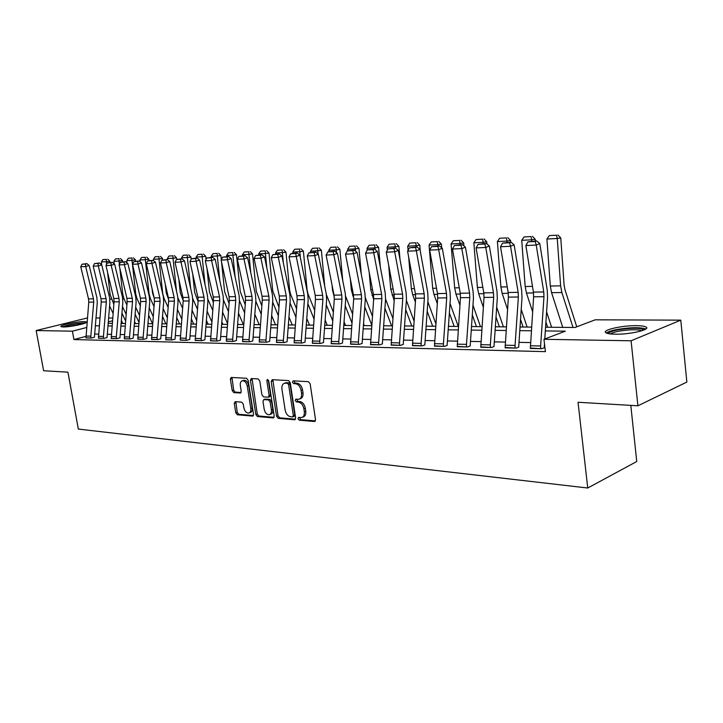 <?xml version="1.0" encoding="UTF-8"?>
<svg xmlns="http://www.w3.org/2000/svg" width="723" height="723" viewBox="0 0 723 723"><rect width="100%" height="100%" fill="white"/><g stroke="black" fill="none" stroke-linecap="round" stroke-linejoin="round"><path stroke-width="1.08" d="M298.003 418.716L299.195 420.171L314.36 421.5L315.517 419.638L310.149 383.759L308.396 381.681L293.222 380.84L292.444 382.169L293.637 383.606L295.58 383.723C298.391 384.265 300.226 386.462 301.093 390.33L301.536 393.303C301.862 396.529 300.976 398.509 298.879 399.25L295.806 399.204L295.228 400.488L296.421 401.934L298.364 402.078C301.175 402.657 303.009 404.871 303.868 408.73L304.311 411.685C304.636 414.848 303.768 416.8 301.708 417.523L298.563 417.451L298.003 418.716M299.485 417.496L300.641 419.638L315.355 420.913M293.972 380.885L295.101 383.109L297.045 383.217L295.58 383.723M296.737 399.232L297.885 401.419L299.828 401.554L298.364 402.078M84.275 321.59L86.489 321.925C88.784 323.109 69.896 327.212 63.109 326.977L60.985 326.642C58.87 325.413 77.46 321.401 84.275 321.59M636.421 325.666C641.102 325.721 644.247 326.145 645.856 326.95C651.685 329.453 630.239 334.568 615.228 334.189C610.673 334.116 607.654 333.683 606.154 332.896C600.668 330.33 621.536 325.395 636.421 325.666M235.237 401.654L234.27 403.416L235.77 412.806L237.343 414.776L252.526 416.096L253.529 414.324L248.143 380.244L246.534 378.265L231.125 377.451L230.384 379.232L232.219 390.646L233.782 392.598L240.479 393.023L241.22 391.242L240.316 385.549C240.018 382.928 240.696 381.328 242.322 380.75C244.717 380.687 246.353 382.422 247.239 385.974L250.782 408.378C251.071 410.935 250.411 412.508 248.829 413.068C246.407 413.14 244.754 411.387 243.859 407.817L243.271 404.121L241.681 402.142L235.237 401.654M545.558 327.221L575.011 327.483L595.165 319.819L680.795 320.144L686.85 382.078L637.912 405.802L578.048 402.268L587.745 488.016L78.328 429.073L67.935 372.173L43.624 370.736L36.15 330.556L87.429 317.939M637.912 405.802L631.089 340.786L543.967 339.286L565.332 331.17L545.314 330.935M85.883 336.394L73.918 339.557L545.413 351.649L543.967 339.286M73.918 339.557L72.408 331.179L36.15 330.556M276.575 416.303L278.238 418.346L294.523 419.765L295.626 417.939L290.248 382.63L288.549 380.587L272.255 379.683L271.197 381.554L276.575 416.303L278.03 415.779L279.684 417.822L295.481 419.186M273.149 417.903L257.433 416.529L255.825 414.523L250.429 380.37L251.206 378.554L258.12 378.906L259.756 380.904L261.943 394.903L263.579 396.909L268.341 397.198L269.119 395.391L266.841 380.732L267.402 379.439L268.73 380.831L274.207 416.105L273.149 417.903L273.845 417.65M530.51 342.585L518.942 342.359M505.287 342.087L494.261 341.871M480.922 341.608L470.411 341.401M457.388 341.148L447.365 340.949M434.631 340.705L425.061 340.515M412.616 340.271L403.488 340.09M391.306 339.846L382.594 339.683M370.673 339.449L362.35 339.286M350.682 339.051L342.729 338.897M331.306 338.671L323.696 338.527M312.508 338.301L305.242 338.156M294.27 337.948L287.32 337.813M276.566 337.596L269.923 337.469M259.376 337.261L253.023 337.135M242.675 336.936L236.602 336.81M226.444 336.611L220.632 336.502M210.664 336.303L205.097 336.195M195.309 336.005L189.986 335.897M180.37 335.707L175.273 335.608M165.829 335.427L160.949 335.327M151.667 335.147L146.995 335.056M137.867 334.876L133.403 334.785M124.428 334.613L120.154 334.523M111.324 334.351L107.23 334.27M98.545 334.098L94.623 334.08M544.907 347.32L544.32 347.718M544.925 347.483L541.744 348.721L530.321 348.043M505.097 347.474L516.123 348.106L518.762 347.112M480.741 346.913L491.396 347.528L494.08 346.534M457.207 346.38L467.501 346.959L470.23 345.974M434.451 345.856L444.41 346.407L447.176 345.431M412.444 345.35L422.078 345.883L424.88 344.907M391.134 344.862L400.461 345.368L403.307 344.401M370.51 344.383L379.539 344.871L382.413 343.913M350.519 343.922L359.268 344.392L362.169 343.443M331.143 343.479L339.629 343.931L342.548 342.982M312.354 343.045L320.578 343.479L323.524 342.539M294.116 342.621L302.106 343.036L305.061 342.115M276.421 342.214L284.175 342.612L287.148 341.699M259.232 341.816L266.76 342.205L269.751 341.292M242.53 341.428L249.851 341.798L252.851 340.904M226.299 341.048L233.412 341.41L236.421 340.515M210.52 340.678L217.442 341.03L220.452 340.153M195.165 340.325L201.898 340.669L204.925 339.792M180.235 339.982L186.778 340.307L189.815 339.439M165.694 339.638L172.065 339.955L175.102 339.096M151.532 339.313L157.741 339.62L160.777 338.771M137.741 338.988L143.787 339.286L146.823 338.445M124.302 338.671L130.194 338.96L133.231 338.129M111.197 338.373L116.945 338.653L119.982 337.831M98.427 338.075L104.031 338.346L107.067 337.533M85.965 337.786L91.432 338.048L94.46 337.234M587.745 488.016L636.746 461.509L630.808 405.377M680.795 320.144L631.089 340.786M95.978 317.966L99.901 317.984M108.595 318.012L112.689 318.03M108.143 323.326L112.246 323.362M121.075 323.443L125.35 323.479M134.333 323.561L138.798 323.597M147.935 323.678L152.607 323.723M161.889 323.796L166.769 323.85M176.222 323.931L181.319 323.976M190.935 324.067L196.267 324.112M206.055 324.193L211.622 324.247M221.6 324.338L227.411 324.392M237.569 324.482L243.651 324.537M254.008 324.627L260.361 324.681M270.908 324.772L277.56 324.835M288.314 324.934L295.264 324.989M306.236 325.088L313.511 325.151M324.699 325.251L332.309 325.323M343.732 325.422L351.694 325.495M363.362 325.603L371.694 325.675M383.615 325.784L392.327 325.856M404.509 325.965L413.646 326.046M426.1 326.154L435.662 326.245M448.396 326.353L458.427 326.444M471.459 326.561L481.97 326.66M495.309 326.778L506.335 326.877M519.991 326.995L531.568 327.094M112.454 320.813L108.269 321.898M86.624 327.501L72.408 331.179M531.315 330.773L519.747 330.646M506.082 330.483L495.056 330.357M481.717 330.212L471.206 330.086M458.183 329.941L448.152 329.824M435.418 329.679L425.847 329.571M413.402 329.426L404.265 329.317M392.092 329.182L383.371 329.082M371.45 328.947L363.118 328.848M351.45 328.712L343.497 328.622M332.074 328.495L324.464 328.405M313.267 328.278L306.001 328.197M295.029 328.07L288.079 327.989M277.325 327.862L270.673 327.79M260.126 327.673L253.773 327.6M243.425 327.474L237.343 327.411M227.185 327.293L221.365 327.221M211.396 327.112L205.829 327.049M196.041 326.932L190.709 326.877M181.093 326.76L175.996 326.706M166.543 326.597L161.663 326.543M152.381 326.435L147.709 326.38M138.581 326.272L134.107 326.227M125.133 326.118L120.849 326.073M112.029 325.974L107.926 325.928M99.241 325.829L95.319 325.784M94.821 334.026L94.686 333.303M302.322 417.298L303.163 416.99C305.223 416.258 306.091 414.315 305.766 411.152L304.311 411.685M299.828 401.554C302.63 402.133 304.464 404.347 305.323 408.197L305.766 411.152M299.458 399.042L300.343 398.725C302.44 397.993 303.326 396.014 303 392.788L301.536 393.303M297.045 383.217C299.855 383.759 301.69 385.955 302.548 389.824L303 392.788M272.842 379.72L278.03 415.779M292.571 416.909L293.339 415.626L288.622 384.681L287.429 383.253L284.555 383.208C282.467 383.94 281.599 385.919 281.934 389.137L285.16 410.149C286.001 413.936 287.799 416.132 290.547 416.737L292.571 416.909M294.026 416.376L294.794 415.092L293.339 415.626M285.504 382.883L288.893 382.756L290.086 384.184L294.794 415.092M274.071 417.334L258.879 416.014L257.433 416.529M252.065 378.572L257.261 414.008L258.879 416.014M268.495 397.144L269.796 396.701L270.574 394.894L268.296 380.244L266.841 380.732M264.211 409.372C265.124 413.014 266.832 414.794 269.345 414.713C270.98 414.134 271.658 412.544 271.387 409.95L270.14 401.934L268.486 399.909L263.732 399.611L262.964 401.401L264.211 409.372M269.787 414.559L270.791 414.198C272.426 413.61 273.113 412.029 272.833 409.435L271.387 409.95M265.034 399.159L269.941 399.412L271.586 401.428L272.833 409.435M249.227 412.932L250.266 412.562C251.857 411.993 252.517 410.429 252.237 407.871L250.782 408.378M243.434 380.388L243.778 380.271C246.172 380.208 247.817 381.943 248.694 385.495L252.237 407.871M231.993 377.46L233.665 390.167L235.237 392.119L241.075 392.508M235.843 401.699L237.216 412.3L238.78 414.27L253.402 415.535M576.755 326.823L564.943 289.562L564.112 285.115L560.768 237.93L557.252 238.491L560.623 285.838L561.87 292.526L573.005 327.465M556.529 235.21L549.299 235.599L556.529 235.21L557.252 238.491L546.922 239.024L550.32 286.037L551.577 292.679L562.747 327.374M546.922 239.024L549.299 235.599M557.93 234.984L560.768 237.93M530.293 345.757L540.641 345.983L540.705 348.694L530.357 348.45L533.619 296.828L533.411 292.11L525.856 245.54L536.231 245.052L535.228 241.491L536.647 240.904L527.962 241.862L535.228 241.491M544.464 343.497L544.274 347.311M540.641 345.983L543.967 296.701L543.759 291.956L536.231 245.052L539.783 243.552L547.257 290.321L547.573 297.424L544.771 338.988M539.783 243.552L536.647 240.904M527.962 241.862L525.856 245.54M551.613 327.275L546.597 311.866M535.363 240.967L535.237 239.25L531.703 239.81L531.803 241.148M545.91 322.024L547.618 327.239M531.034 236.575L524.048 236.954L531.034 236.575L531.703 239.81L521.726 240.316L525.169 286.516L526.443 293.041L532.607 311.721M521.726 240.316L524.048 236.954M532.444 236.358L535.237 239.25M527.112 327.058L521.202 309.363M510.709 242.214L510.583 240.524L507.022 241.075L507.121 242.395M520.515 319.358L523.081 327.022M506.407 237.903L499.656 238.265L506.407 237.903L507.022 241.075L497.388 241.572L500.876 286.986L502.151 293.402L507.546 309.336M497.388 241.572L499.656 238.265M507.826 237.677L510.583 240.524M503.407 326.85L496.674 307.139M486.913 243.958L486.742 241.753L483.172 242.304L483.271 243.597M495.987 316.972L499.367 326.814M482.603 239.177L476.077 239.53L482.603 239.177L483.172 242.304L473.854 242.783L477.388 287.438L478.671 293.746L483.325 307.194M473.854 242.783L476.077 239.53M484.03 238.961L486.742 241.753M505.07 345.205L515.056 345.422L515.119 348.088L505.133 347.853L508.386 297.126L508.17 292.499L500.533 246.751L510.555 246.272L509.607 242.783L511.034 242.196L502.593 243.136L509.607 242.783M515.056 345.422L518.373 297.008L518.156 292.345L510.555 246.272L514.125 244.799L521.681 290.736L521.997 297.713L518.716 346.724M514.125 244.799L511.034 242.196M502.593 243.136L500.533 246.751M480.714 344.672L490.357 344.889L490.42 347.501L480.777 347.275L484.012 297.424L483.786 292.869L476.095 247.917L485.775 247.456L484.871 244.022L486.308 243.443L478.102 244.365L484.871 244.022M490.357 344.889L493.664 297.307L493.438 292.725L485.775 247.456L489.363 246.01L496.972 291.143L497.307 297.993L494.035 346.163M489.363 246.01L486.308 243.443M478.102 244.365L476.095 247.917M457.171 344.166L466.489 344.365L466.561 346.932L457.243 346.715L460.461 297.704L460.235 293.231L452.49 249.037L461.834 248.595L460.985 245.224L462.422 244.654L454.442 245.549L460.985 245.224M466.489 344.365L469.787 297.596L469.561 293.086L461.834 248.595L465.431 247.167L473.113 291.532L473.448 298.274L470.185 345.63M465.431 247.167L462.422 244.654M454.442 245.549L452.49 249.037M480.47 326.642L472.959 305.151M463.931 245.91L463.696 242.946L460.108 243.488L460.208 244.763M472.282 314.83L476.412 326.606M459.584 240.416L453.276 240.75L459.584 240.416L460.108 243.488L451.089 243.958L454.659 287.871L455.96 294.08L459.927 305.287M451.089 243.958L453.276 240.75M461.021 240.199L463.696 242.946M434.415 343.669L443.425 343.859L443.497 346.389L434.487 346.172L437.686 297.975L437.46 293.574L429.661 250.131L438.698 249.697L437.894 246.38L439.34 245.82L431.568 246.697L437.894 246.38M443.425 343.859L446.706 297.867L446.48 293.439L438.698 249.697L442.313 248.287L450.04 291.911L450.375 298.536L447.139 345.106M442.313 248.287L439.34 245.82M431.568 246.697L429.661 250.131M608.377 333.61C608.766 332.336 611.83 331.107 617.587 329.914C631.08 327.718 639.864 327.691 643.949 329.824L644.03 329.986M642.06 330.709C637.026 329.263 629.118 329.462 618.346 331.297C614.369 332.11 611.73 332.978 610.42 333.927M645.91 328.965C639.837 327.094 629.977 327.311 616.339 329.625C611.215 330.664 607.88 331.794 606.344 332.996M63.326 326.977C68.631 324.934 75.219 323.687 83.1 323.226L84.483 323.335M81.563 324.22L66.399 326.832M85.495 322.937L84.437 322.892C76.168 323.317 68.766 324.672 62.232 326.941M458.265 326.444L450.031 303.38M441.69 247.772L441.382 244.103L437.795 244.636L437.894 245.892M449.354 312.905L454.189 326.407M437.316 241.609L431.206 241.934L437.316 241.609L437.795 244.636L429.064 245.088L432.67 288.296L433.972 294.406L437.288 303.588M429.064 245.088L431.206 241.934M438.753 241.401L441.382 244.103M435.842 323.741L427.853 301.789M420.307 251.324L419.792 245.214L416.186 245.748L416.294 246.986M427.176 311.17L432.67 326.218M408.667 257.036L411.369 288.703L412.679 294.713L415.382 302.051M415.752 242.765L409.842 243.082L415.752 242.765L416.186 245.748L407.736 246.181L408.088 250.285M407.736 246.181L409.842 243.082M417.198 242.557L419.792 245.214M414.017 320.949L406.371 300.361M400.027 259.665L398.87 246.299L395.264 246.823L395.373 248.043M405.702 309.607L411.821 326.028M388.631 265.007L390.736 289.101L394.171 300.687M394.866 243.886L389.137 244.202L394.866 243.886L395.264 246.823L387.076 247.248L387.338 250.185M387.076 247.248L389.137 244.202M396.312 243.678L398.87 246.299M392.878 318.418L385.576 299.087M380.361 267.266L378.599 247.347L374.993 247.872L375.147 249.607M384.907 308.197L391.604 325.847M369.2 272.282L370.736 289.489L373.628 299.449M374.631 244.98L369.073 245.278L374.631 244.98L374.993 247.872L367.058 248.278L367.221 250.122M367.058 248.278L369.073 245.278M376.077 244.772L378.599 247.347M372.399 316.105L365.368 297.804M361.274 274.198L358.951 248.36L355.336 248.884L355.535 251.161M364.754 306.914L371.739 325.025M350.339 278.915L351.333 289.86L353.71 298.31M363.515 323.561L364.311 325.612M355.011 246.028L349.625 246.317L355.011 246.028L355.336 248.884L347.636 249.281L347.772 250.736M347.636 249.281L349.625 246.317M356.457 245.829L358.951 248.36M412.408 343.181L421.12 343.371L421.193 345.865L412.481 345.657L415.653 298.247L415.427 293.909L407.591 251.179L416.331 250.764L415.571 247.501L417.026 246.95L409.453 247.808L415.571 247.501M421.12 343.371L424.383 298.138L424.148 293.782L416.331 250.764L419.955 249.381L427.718 292.273L428.061 298.789L424.844 344.6M419.955 249.381L417.026 246.95M409.453 247.808L407.591 251.179M391.098 342.72L399.539 342.901L399.611 345.35L391.17 345.151L394.333 298.5L394.098 294.234L386.236 252.2L394.695 251.794L393.972 248.585L395.427 248.034L388.052 248.875L393.972 248.585M399.539 342.901L402.783 298.4L402.548 294.107L394.695 251.794L398.319 250.429L406.118 292.625L406.471 299.042L403.262 344.112M398.319 250.429L395.427 248.034M388.052 248.875L386.236 252.2M370.465 342.268L378.635 342.449L378.716 344.853L370.538 344.663L373.683 298.744L373.448 294.55L365.558 253.186L373.746 252.797L373.068 249.634L374.523 249.092L367.329 249.914L373.068 249.634M378.635 342.449L381.861 298.644L381.627 294.424L373.746 252.797L377.379 251.45L385.205 292.969L385.558 299.277L382.368 343.633M377.379 251.45L374.523 249.092M367.329 249.914L365.558 253.186M350.474 341.834L358.391 342.006L358.472 344.374L350.556 344.184L353.674 298.988L353.439 294.857L345.522 254.144L353.457 253.764L352.815 250.646L354.27 250.113L347.257 250.926L352.815 250.646M358.391 342.006L361.599 298.888L361.364 294.74L353.457 253.764L357.09 252.435L364.943 293.303L365.296 299.512L362.133 343.172M357.09 252.435L354.27 250.113M347.257 250.926L345.522 254.144M331.098 341.41L338.78 341.572L338.852 343.913L331.179 343.723L334.279 299.223L334.035 295.156L326.109 255.065L333.8 254.704L333.195 251.631L334.65 251.107L327.808 251.902L333.195 251.631M338.78 341.572L341.961 299.123L341.726 295.038L333.8 254.704L337.433 253.384L345.305 293.619L345.666 299.738L342.512 342.729M337.433 253.384L334.65 251.107M327.808 251.902L326.109 255.065M352.553 313.999L345.666 296.385M342.747 280.542L339.882 249.354L336.267 249.86L336.52 252.643M345.214 305.748L351.893 322.792M332.029 284.998L332.517 290.221L334.279 297.008M344.021 321.672L345.504 325.44M335.978 247.049L330.745 247.338L335.978 247.049L336.267 249.86L328.802 250.248L328.92 251.505M328.802 250.248L330.745 247.338M337.424 246.85L339.882 249.354M312.3 341.003L319.747 341.166L319.828 343.461L312.381 343.28L315.463 299.449L315.219 295.445L307.284 255.969L314.74 255.608L314.171 252.589L315.626 252.074L308.947 252.851L314.171 252.589M319.747 341.166L322.919 299.358L322.675 295.327L314.74 255.608L318.364 254.315L326.263 293.936L326.615 299.955L323.488 342.295M318.364 254.315L315.626 252.074M308.947 252.851L307.284 255.969M333.312 312.074L326.389 294.641M324.754 286.362L321.374 250.303L317.768 250.818L318.066 254.071M326.263 304.699L332.652 320.75M325.106 319.946L327.239 325.278M314.243 290.574L315.101 294.839M317.505 248.043L312.435 248.314L317.505 248.043L317.768 250.818L310.519 251.188L310.619 252.318M310.519 251.188L312.435 248.314M318.951 247.844L321.374 250.303M294.071 340.596L301.292 340.759L301.374 343.018L294.153 342.847L297.207 299.665L296.963 295.716L289.019 256.837L296.258 256.493L295.716 253.511L297.171 253.005L290.646 253.764L295.716 253.511M301.292 340.759L304.446 299.575L304.202 295.608L296.258 256.493L299.882 255.21L307.781 294.234L308.143 300.172L305.025 341.88M299.882 255.21L297.171 253.005M290.646 253.764L289.019 256.837M314.641 310.312L307.998 293.845L307.121 290.176L303.407 251.233L299.801 251.74L300.361 257.587M307.871 303.741L313.99 318.87M306.751 318.355L309.507 325.115M299.575 249.01L294.641 249.272L299.575 249.01L299.801 251.74L292.761 252.101L292.869 253.222M292.761 252.101L294.641 249.272M301.021 248.811L303.407 251.233M276.367 340.217L283.389 340.37L283.47 342.594L276.448 342.431L279.494 299.873L279.25 295.987L271.297 257.677L278.319 257.343L277.813 254.406L279.259 253.909L272.887 254.659L277.813 254.406M283.389 340.37L286.516 299.792L286.272 295.888L278.319 257.343L281.934 256.087L289.842 294.523L290.203 300.379L287.112 341.473M281.934 256.087L279.259 253.909M272.887 254.659L271.297 257.677M296.52 308.703L290.556 294.134L289.679 290.519L285.956 252.137L282.359 252.634L283.362 263.027M290.013 302.874L295.87 317.144M288.938 316.891L292.264 324.961M282.151 249.941L277.37 250.203L282.151 249.941L282.359 252.634L275.517 252.987L275.626 254.089M275.517 252.987L277.37 250.203M283.597 249.751L285.956 252.137M259.177 339.837L265.992 339.991L266.073 342.187L259.259 342.024L262.277 300.081L262.033 296.249L254.08 258.5L260.904 258.174L260.425 255.282L261.871 254.785L255.644 255.517L260.425 255.282M265.992 339.991L269.101 300L268.857 296.15L260.904 258.174L264.519 256.927L272.426 294.812L272.788 300.578L269.715 341.075M264.519 256.927L261.871 254.785M255.644 255.517L254.08 258.5M278.924 307.23L272.734 290.845L269.001 253.014L265.404 253.511L266.841 268.061M272.67 302.078L278.274 315.553M271.631 315.544L275.508 324.817M265.233 250.854L260.578 251.107L265.233 250.854L265.404 253.511L258.753 253.854L258.861 254.939M258.753 253.854L260.578 251.107M266.67 250.655L269.001 253.014M242.476 339.476L249.101 339.62L249.182 341.78L242.557 341.627L245.558 300.289L245.314 296.511L237.361 259.295L243.994 258.979L243.543 256.132L244.98 255.635L238.897 256.358L243.543 256.132M249.101 339.62L252.191 300.208L251.947 296.412L243.994 258.979L247.6 257.75L255.508 295.092L255.87 300.768L252.815 340.696M247.6 257.75L244.98 255.635M238.897 256.358L237.361 259.295M261.825 305.874L256.249 291.17L252.517 253.872L248.92 254.36L250.773 272.734M255.825 301.364L261.184 314.089M254.812 314.297L259.205 324.672M248.775 251.74L244.247 251.984L248.775 251.74L248.92 254.36L242.458 254.686L242.566 255.761M242.458 254.686L244.247 251.984M250.212 251.541L252.517 253.872M226.245 339.123L232.689 339.259L232.77 341.392L226.326 341.247L229.308 300.479L229.064 296.755L221.121 260.072L227.564 259.765L227.13 256.954L228.576 256.466L222.621 257.18L227.13 256.954M232.689 339.259L235.752 300.406L235.508 296.656L227.564 259.765L231.161 258.554L239.06 295.355L239.43 300.958L236.394 340.325M231.161 258.554L228.576 256.466M222.621 257.18L221.121 260.072M245.214 304.636L240.226 291.486L236.484 254.695L232.896 255.183L235.129 277.063M239.449 300.705L244.582 312.743M238.463 313.149L243.344 324.528M232.779 252.598L228.369 252.833L232.779 252.598L232.896 255.183L226.615 255.508L226.724 256.566M226.615 255.508L228.369 252.833M234.207 252.408L236.484 254.695M238.111 324.482L237.65 323.434M229.074 303.497L224.627 291.794L221.572 262.169M221.319 259.693L220.886 255.508L217.307 255.987L219.909 281.075M223.497 300.045L228.441 311.496M222.567 312.092L227.492 323.434M217.207 253.43L212.924 253.665L217.207 253.43L217.307 255.987L211.188 256.294L211.297 257.343M211.188 256.294L212.924 253.665M218.635 253.24L220.886 255.508M222.91 324.347L221.798 321.798M213.366 302.449L209.453 292.092L206.959 268.269M206.037 259.449L205.703 256.285L202.142 256.764L205.079 284.817M207.944 299.367L212.734 310.339M207.103 311.107L211.812 321.843M202.06 254.243L197.885 254.469L202.06 254.243L202.142 256.764L196.186 257.072L196.294 258.102M196.186 257.072L197.885 254.469M203.488 254.062L205.703 256.285M208.097 324.211L206.371 320.289M198.084 301.482L194.668 292.381L192.716 273.945M191.152 259.241L190.926 257.054L187.365 257.524L190.646 288.305M192.761 298.644L197.46 309.272M192.056 310.203L196.566 320.37M187.311 255.038L183.244 255.255L187.311 255.038L187.365 257.524L181.572 257.822L181.681 258.834M181.572 257.822L183.244 255.255M188.73 254.848L190.926 257.054M193.674 324.085L191.351 318.87M183.208 300.578L180.271 292.67L178.834 279.232M176.701 259.412L176.529 257.795L172.987 258.265L176.566 291.55M177.921 297.822L182.594 308.287M177.406 309.363L181.726 318.988M172.942 255.806L168.992 256.023L172.942 255.806L172.987 258.265L167.338 258.554L167.456 259.665M167.338 258.554L168.992 256.023M174.36 255.626L176.529 257.795M179.62 323.958L176.737 317.56M168.631 299.557L166.245 292.942L165.296 284.157M162.666 259.973L162.503 258.527L158.97 258.988L162.738 293.493L164.049 298.373L168.116 307.374M163.136 308.576L167.275 317.713M158.952 256.566L155.093 256.773L158.952 256.566L158.97 258.988L153.466 259.268L153.628 260.759M153.466 259.268L155.093 256.773M160.361 256.376L162.503 258.527M165.91 323.841L162.503 316.331M154.252 298.183L152.571 293.213L152.083 288.757M148.974 260.524L148.839 259.232L145.314 259.693L149.074 293.755L150.384 298.572L154.017 306.525M149.227 307.853L153.195 316.511M145.314 257.298L141.554 257.496L145.314 257.298L145.314 259.693L139.946 259.964L140.154 261.825M139.946 259.964L141.554 257.496M146.715 257.117L148.839 259.232M152.544 323.723L148.631 315.192M139.937 296.24L139.196 293.05M135.644 261.166L135.508 259.919L132.002 260.37L135.752 294.008L137.063 298.762L140.28 305.739M148.025 322.566L148.54 323.687M135.68 307.185L139.476 315.4M132.011 258.012L128.351 258.201L132.011 258.012L132.002 260.37L126.769 260.642L127.013 262.847M126.769 260.642L128.351 258.201M133.421 257.831L135.508 259.919M210.465 338.771L216.728 338.915L216.81 341.021L210.547 340.867L213.511 300.669L213.258 296.999L205.323 260.822L211.586 260.524L211.188 257.75L212.625 257.271L206.796 257.966L211.188 257.75M216.728 338.915L219.774 300.596L219.53 296.9L211.586 260.524L215.174 259.331L223.073 295.617L223.443 301.148L220.425 339.964M215.174 259.331L212.625 257.271M206.796 257.966L205.323 260.822M195.111 338.436L201.202 338.572L201.283 340.65L195.201 340.506L198.138 300.858L197.885 297.234L189.968 261.554L196.06 261.265L195.68 258.527L197.108 258.057L191.414 258.744L195.68 258.527M201.202 338.572L204.229 300.777L203.985 297.144L196.06 261.265L199.629 260.081L207.519 295.87L207.89 301.319L204.898 339.611M199.629 260.081L197.108 258.057M191.414 258.744L189.968 261.554M180.172 338.111L186.1 338.247L186.182 340.289L180.262 340.153L183.181 301.03L182.928 297.46L175.02 262.268L180.949 261.988L180.587 259.286L182.015 258.816L176.439 259.494L180.587 259.286M186.1 338.247L189.11 300.967L188.866 297.37L180.949 261.988L184.51 260.822L192.381 296.123L192.752 301.5L189.778 339.268M184.51 260.822L182.015 258.816M176.439 259.494L175.02 262.268M165.63 337.795L171.405 337.921L171.487 339.946L165.721 339.81L168.613 301.211L168.369 297.686L160.47 262.964L166.245 262.693L165.91 260.018L167.329 259.566L161.871 260.226L165.91 260.018M171.405 337.921L174.397 301.139L174.144 297.596L166.245 262.693L169.797 261.536L177.659 296.358L178.03 301.663L175.074 338.933M169.797 261.536L167.329 259.566M161.871 260.226L160.47 262.964M151.478 337.487L157.09 337.605L157.18 339.602L151.559 339.476L154.433 301.383L154.189 297.903L146.308 263.642L151.929 263.371L151.613 260.741L153.032 260.289L147.682 260.94L151.613 260.741M157.09 337.605L160.063 301.31L159.81 297.813L151.929 263.371L155.472 262.232L163.317 296.593L163.687 301.825L160.75 338.608M155.472 262.232L153.032 260.289M147.682 260.94L146.308 263.642M137.677 337.189L143.154 337.307L143.235 339.277L137.768 339.141L140.624 301.545L140.37 298.111L132.517 264.302L137.994 264.04L137.695 261.437L139.105 260.985L133.863 261.627L137.695 261.437M143.154 337.307L146.109 301.482L145.856 298.03L137.994 264.04L141.518 262.91L149.345 296.828L149.715 301.988L146.796 338.292M141.518 262.91L139.105 260.985M133.863 261.627L132.517 264.302M124.239 336.891L129.571 337.008L129.661 338.951L124.329 338.825L127.158 301.708L126.914 298.319L119.078 264.934L124.41 264.681L124.13 262.115L125.54 261.672L120.398 262.304L124.13 262.115M129.571 337.008L132.508 301.645L132.255 298.238L124.41 264.681L127.926 263.57L135.725 297.045L136.105 302.151L133.204 337.984M127.926 263.57L125.54 261.672M120.398 262.304L119.078 264.934M111.134 336.602L116.34 336.719L116.421 338.635L111.225 338.518L114.044 301.862L113.791 298.518L105.974 265.567L111.179 265.314L110.917 262.783L112.318 262.341L107.275 262.964L110.917 262.783M116.34 336.719L119.25 301.798L118.997 298.436L111.179 265.314L114.677 264.211L122.458 297.261L122.829 302.295L119.955 337.677M114.677 264.211L112.318 262.341M107.275 262.964L105.974 265.567M138.906 322.313L135.111 314.125M122.648 261.816L122.512 260.587L119.015 261.039L119.385 264.32M119.81 268.052L122.765 294.261L124.067 298.961L126.887 305.016M134.505 321.41L135.508 323.57M122.476 306.561L126.109 314.351M119.042 258.707L115.472 258.897L119.042 258.707L119.015 261.039L113.918 261.301L114.198 263.832M113.918 261.301L115.472 258.897M120.443 258.527L122.512 260.587M98.364 336.331L103.434 336.439L103.516 338.337L98.445 338.21L101.247 302.015L100.994 298.707L93.204 266.172L98.274 265.928L98.03 263.425L99.431 262.991L94.478 263.606L98.03 263.425M103.434 336.439L106.326 301.961L106.073 298.635L98.274 265.928L101.762 264.835L109.525 297.478L109.896 302.449L107.04 337.388M101.762 264.835L99.431 262.991M94.478 263.606L93.204 266.172M125.567 320.895L121.934 313.122M109.968 262.458L109.833 261.247L106.353 261.69L106.643 264.229M107.546 272.191L110.095 294.505L113.836 304.338M121.328 320.325L122.802 323.452M109.598 305.983L113.077 313.375M106.398 259.385L102.91 259.575L106.398 259.385L106.353 261.69L101.374 261.952L101.699 264.79M101.374 261.952L102.91 259.575M107.79 259.205L109.833 261.247M85.901 336.05L90.845 336.159L90.935 338.039L85.983 337.921L88.766 302.169L88.513 298.906L80.75 266.769L85.694 266.534L85.468 264.058L86.859 263.624L82.006 264.229L85.468 264.058M90.845 336.159L93.719 302.106L93.475 298.825L85.694 266.534L89.164 265.449L96.9 297.677L97.271 302.594L94.442 337.099M89.164 265.449L86.859 263.624M82.006 264.229L80.75 266.769M300.641 419.638L299.195 420.171M295.101 383.109L293.637 383.606M297.885 401.419L296.421 401.934M305.323 408.197L303.868 408.73M302.548 389.824L301.093 390.33M315.147 421.202L314.36 421.5M272.652 381.057L271.197 381.554M295.264 419.494L294.523 419.765M279.684 417.822L278.238 418.346M290.086 384.184L288.622 384.681M288.893 382.756L287.429 383.253M286.877 382.639L285.413 383.136M257.261 414.008L255.825 414.523M251.893 379.891L250.429 380.37M270.574 394.894L269.119 395.391M271.586 401.428L270.14 401.934M269.941 399.412L268.486 399.909M265.449 399.087L263.994 399.584M248.694 385.495L247.239 385.974M240.822 392.842L240.235 393.041M235.237 392.119L233.782 392.598M233.665 390.167L232.219 390.646M231.839 378.762L230.384 379.232M253.177 415.87L252.526 416.096M238.78 414.27L237.343 414.776M237.216 412.3L235.77 412.806M235.707 402.928L234.27 403.416M560.623 285.838L550.32 286.037M561.87 292.526L551.577 292.679M533.619 296.828L543.967 296.701M533.411 292.11L543.759 291.956M532.48 286.371L525.169 286.516M533.529 292.942L526.443 293.041M507.23 286.859L500.876 286.986M508.287 293.312L502.151 293.402M482.837 287.329L477.388 287.438M483.913 293.674L478.671 293.746M508.386 297.126L518.373 297.008M508.17 292.499L518.156 292.345M484.012 297.424L493.664 297.307M483.786 292.869L493.438 292.725M460.461 297.704L469.787 297.596M460.235 293.231L469.561 293.086M459.277 287.781L454.659 287.871M460.352 294.017L455.96 294.08M437.686 297.975L446.706 297.867M437.46 293.574L446.48 293.439M436.502 288.224L432.67 288.296M437.578 294.351L433.972 294.406M414.46 288.649L411.369 288.703M415.544 294.677L412.679 294.713M393.131 289.055L390.736 289.101M394.225 294.984L392.047 295.02M372.472 289.453L370.736 289.489M373.565 295.291L372.047 295.309M352.463 289.842L351.333 289.86M353.556 295.58L352.652 295.599M415.653 298.247L424.383 298.138M415.427 293.909L424.148 293.782M394.333 298.5L402.783 298.4M394.098 294.234L402.548 294.107M373.683 298.744L381.861 298.644M373.448 294.55L381.627 294.424M353.674 298.988L361.599 298.888M353.439 294.857L361.364 294.74M334.279 299.223L341.961 299.123M334.035 295.156L341.726 295.038M333.059 290.212L332.517 290.221M315.463 299.449L322.919 299.358M315.219 295.445L322.675 295.327M297.207 299.665L304.446 299.575M296.963 295.716L304.202 295.608M279.494 299.873L286.516 299.792M279.25 295.987L286.272 295.888M262.277 300.081L269.101 300M262.033 296.249L268.857 296.15M245.558 300.289L252.191 300.208M245.314 296.511L251.947 296.412M229.308 300.479L235.752 300.406M229.064 296.755L235.508 296.656M150.384 298.572L149.652 298.581M135.752 294.008L135.02 294.026M137.063 298.762L136.032 298.78M213.511 300.669L219.774 300.596M213.258 296.999L219.53 296.9M198.138 300.858L204.229 300.777M197.885 297.234L203.985 297.144M183.181 301.03L189.11 300.967M182.928 297.46L188.866 297.37M168.613 301.211L174.397 301.139M168.369 297.686L174.144 297.596M154.433 301.383L160.063 301.31M154.189 297.903L159.81 297.813M140.624 301.545L146.109 301.482M140.37 298.111L145.856 298.03M127.158 301.708L132.508 301.645M126.914 298.319L132.255 298.238M114.044 301.862L119.25 301.798M113.791 298.518L118.997 298.436M122.765 294.261L121.753 294.279M124.067 298.961L122.765 298.979M101.247 302.015L106.326 301.961M100.994 298.707L106.073 298.635M110.095 294.505L108.821 294.523M111.396 299.141L109.824 299.168M88.766 302.169L93.719 302.106M88.513 298.906L93.475 298.825M294.234 416.358L292.914 416.846M286.019 382.711L284.555 383.208M265.187 399.105L263.732 399.611M243.778 380.271L242.322 380.75"/></g></svg>
